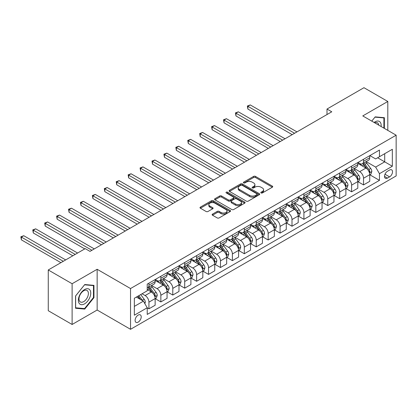 <?xml version="1.0" encoding="UTF-8"?>
<svg xmlns="http://www.w3.org/2000/svg" width="417" height="417" viewBox="0 0 417 417"><rect width="100%" height="100%" fill="white"/><g stroke="black" fill="none" stroke-linecap="round" stroke-linejoin="round"><path stroke-width="0.63" d="M261.078 192.946A0.928 0.537 0 0 0 262.387 192.946L272.337 187.202A1.324 0.766 0 0 0 272.723 186.665A1.324 0.766 0 0 0 272.337 186.123L255.485 176.396A1.324 0.766 0 0 0 253.614 176.396L243.664 182.135A0.928 0.537 0 0 0 243.392 182.516A0.928 0.537 0 0 0 243.664 182.891A0.928 0.537 0 0 0 244.977 182.891L246.265 182.151A4.238 2.445 0 0 1 252.254 182.151L253.661 182.959A4.238 2.445 0 0 1 254.902 184.689A4.238 2.445 0 0 1 253.661 186.42L252.374 187.165A0.928 0.537 0 0 0 252.103 187.541A0.928 0.537 0 0 0 252.374 187.921A0.928 0.537 0 0 0 253.682 187.921L254.969 187.176A4.238 2.445 0 0 1 260.964 187.176L262.366 187.989A4.238 2.445 0 0 1 263.607 189.719A4.238 2.445 0 0 1 262.366 191.445L261.078 192.19A0.928 0.537 0 0 0 260.807 192.565A0.928 0.537 0 0 0 261.078 192.946L261.078 192.19M138.163 322.138A4.316 2.492 120 0 0 140.982 318.338A4.316 2.492 120 0 0 140.32 314.877A4.316 2.492 120 0 0 138.163 315.09A4.316 2.492 120 0 0 135.343 318.896A4.316 2.492 120 0 0 136.005 322.351A4.316 2.492 120 0 0 138.163 322.138M212.514 214.119A1.324 0.766 0 0 0 212.128 214.661A1.324 0.766 0 0 0 212.514 215.203L217.241 217.929A1.324 0.766 0 0 0 219.113 217.929L230.163 211.555A1.324 0.766 0 0 0 230.549 211.012A1.324 0.766 0 0 0 230.163 210.47L213.311 200.744A1.324 0.766 0 0 0 211.44 200.744L200.389 207.119A1.324 0.766 0 0 0 200.004 207.661A1.324 0.766 0 0 0 200.389 208.203L206.102 211.497A1.324 0.766 0 0 0 207.974 211.497L212.701 208.771A1.324 0.766 0 0 0 213.092 208.229A1.324 0.766 0 0 0 212.701 207.687L209.871 206.055A3.539 2.043 0 0 1 208.834 204.606A3.539 2.043 0 0 1 211.018 202.719A3.539 2.043 0 0 1 214.88 203.162L225.972 209.569A3.539 2.043 0 0 1 227.01 211.012A3.539 2.043 0 0 1 224.826 212.899A3.539 2.043 0 0 1 220.963 212.456L219.113 211.393A1.324 0.766 0 0 0 217.241 211.393L212.514 214.119L212.514 215.203M97.151 269.278L72.115 283.732L48.268 269.966L48.268 310.712L72.115 324.478L97.151 310.024L130.531 329.3L130.531 288.548L97.151 269.278L97.151 310.024M387.805 130.375L387.805 101.467L362.769 115.921L396.15 135.197L130.531 288.548M387.805 101.467L363.963 87.7L327.001 109.04L327.001 114.545M48.268 269.966L85.23 248.626L89.999 251.383L331.77 111.792L327.001 109.04M246.358 201.119A1.324 0.766 0 0 0 248.23 201.119L259.275 194.744A1.324 0.766 0 0 0 259.666 194.202A1.324 0.766 0 0 0 259.275 193.66L242.423 183.933A1.324 0.766 0 0 0 240.552 183.933L229.506 190.314A1.324 0.766 0 0 0 229.121 190.85A1.324 0.766 0 0 0 229.506 191.393L246.358 201.119M226.645 193.149A0.928 0.537 0 0 1 227.588 193.28L227.588 192.174L244.716 202.068A1.324 0.766 0 0 1 245.107 202.61A1.324 0.766 0 0 1 244.716 203.147L233.671 209.527A1.324 0.766 0 0 1 231.8 209.527L214.948 199.795L214.948 198.716A1.324 0.766 0 0 0 214.562 199.258A1.324 0.766 0 0 0 214.948 199.795M214.948 198.716L219.676 195.985A1.324 0.766 0 0 1 221.547 195.985L228.38 199.931A1.324 0.766 0 0 0 230.257 199.931L233.39 198.122A1.324 0.766 0 0 0 233.781 197.58A1.324 0.766 0 0 0 233.39 197.043L226.275 192.93A0.928 0.537 0 0 1 226.004 192.555A0.928 0.537 0 0 1 226.577 192.06A0.928 0.537 0 0 1 227.588 192.174M389.567 170.053L387.471 171.262A4.18 2.413 120 0 0 384.74 174.947A4.18 2.413 120 0 0 385.381 178.299A4.18 2.413 120 0 0 387.471 178.09L389.567 176.881A4.18 2.413 120 0 0 392.303 173.196A4.18 2.413 120 0 0 391.662 169.844A4.18 2.413 120 0 0 389.567 170.053M130.531 329.3L396.15 175.943L396.15 135.197M369.874 155.598L375.644 158.929L379.46 156.724L379.46 150.063L147.222 284.144L147.222 290.805L134.347 298.238L134.347 315.2L147.222 307.767L147.222 314.428L379.46 180.347L379.46 173.686L375.644 167.076L366.162 161.603M379.46 156.724L392.334 149.291L392.334 166.253L379.46 173.686M72.115 283.732L72.115 324.478M377.646 157.772L384.703 161.848L384.703 153.696L392.334 149.291M375.644 167.076L384.703 161.848L392.334 166.253M134.347 306.391L143.406 301.157L136.349 297.086M147.222 307.824L148.937 308.815L148.937 302.153A5.395 3.117 -120 0 0 145.121 295.544L142.072 293.782M148.937 308.815L155.14 305.234L155.14 298.572A5.395 3.117 -120 0 0 151.324 291.963L147.222 289.596M155.28 298.708L160.858 301.929L160.858 295.267A5.395 3.117 -120 0 0 157.047 288.658L151.569 285.499M160.858 301.929L167.061 298.353L167.061 291.686A5.395 3.117 -120 0 0 163.245 285.082L155.14 280.401M167.201 291.827L172.784 295.048L172.784 288.387A5.395 3.117 -120 0 0 168.968 281.777L163.49 278.613M172.784 295.048L178.982 291.467L178.982 284.806A5.395 3.117 -120 0 0 175.166 278.196L167.061 273.516M179.122 284.941L184.705 288.163L184.705 281.501A5.395 3.117 -120 0 0 180.889 274.892L175.411 271.733M184.705 288.163L190.903 284.587L190.903 277.92A5.395 3.117 -120 0 0 187.087 271.316L178.982 266.635M191.049 278.061L196.626 281.282L196.626 274.621A5.395 3.117 -120 0 0 192.81 268.011L187.332 264.847M196.626 281.282L202.824 277.701L202.824 271.04A5.395 3.117 -120 0 0 199.008 264.43L190.903 259.749M202.97 271.175L208.547 274.396L208.547 267.735A5.395 3.117 -120 0 0 204.731 261.125L199.253 257.967M208.547 274.396L214.745 270.821L214.745 264.154A5.395 3.117 -120 0 0 210.934 257.55L202.824 252.869M214.891 264.295L220.468 267.516L220.468 260.854A5.395 3.117 -120 0 0 216.652 254.245L211.179 251.081M220.468 267.516L226.671 263.935L226.671 257.273A5.395 3.117 -120 0 0 222.855 250.664L214.745 245.983M226.812 257.409L232.389 260.63L232.389 253.969A5.395 3.117 -120 0 0 228.579 247.359L223.1 244.2M232.389 260.63L238.592 257.054L238.592 250.388A5.395 3.117 -120 0 0 234.776 243.783L226.671 239.103M238.732 250.528L244.315 253.75L244.315 247.088A5.395 3.117 -120 0 0 240.5 240.479L235.021 237.315M244.315 253.75L250.513 250.169L250.513 243.507A5.395 3.117 -120 0 0 246.697 236.898L238.592 232.217M250.653 243.643L256.236 246.864L256.236 240.202A5.395 3.117 -120 0 0 252.421 233.593L246.942 230.434M256.236 246.864L262.434 243.288L262.434 236.627A5.395 3.117 -120 0 0 258.618 230.017L250.513 225.336M262.58 236.762L268.157 239.983L268.157 233.322A5.395 3.117 -120 0 0 264.342 226.712L258.863 223.548M268.157 239.983L274.355 236.403L274.355 229.741A5.395 3.117 -120 0 0 270.539 223.131L262.434 218.451M274.501 229.876L280.078 233.098L280.078 226.436A5.395 3.117 -120 0 0 276.262 219.832L270.784 216.668M280.078 233.098L286.276 229.522L286.276 222.86A5.395 3.117 -120 0 0 282.465 216.251L274.355 211.57M286.422 222.996L291.999 226.217L291.999 219.556A5.395 3.117 -120 0 0 288.183 212.946L282.71 209.782M291.999 226.217L298.202 222.636L298.202 215.975A5.395 3.117 -120 0 0 294.386 209.365L286.276 204.684M298.343 216.11L303.92 219.332L303.92 212.67A5.395 3.117 -120 0 0 300.11 206.066L294.631 202.902M303.92 219.332L310.123 215.756L310.123 209.094A5.395 3.117 -120 0 0 306.307 202.485L298.202 197.804M310.264 209.23L315.846 212.451L315.846 205.79A5.395 3.117 -120 0 0 312.031 199.18L306.552 196.016M315.846 212.451L322.044 208.87L322.044 202.209A5.395 3.117 -120 0 0 318.228 195.599L310.123 190.918M322.185 202.349L327.767 205.571L327.767 198.904A5.395 3.117 -120 0 0 323.952 192.3L318.473 189.136M327.767 205.571L333.965 201.99L333.965 195.328A5.395 3.117 -120 0 0 330.149 188.719L322.044 184.038M334.111 195.464L339.688 198.685L339.688 192.023A5.395 3.117 -120 0 0 335.873 185.414L330.394 182.25M339.688 198.685L345.886 195.104L345.886 188.442A5.395 3.117 -120 0 0 342.07 181.833L333.965 177.157M346.032 188.583L351.609 191.804L351.609 185.138A5.395 3.117 -120 0 0 347.794 178.533L342.315 175.369M351.609 191.804L357.807 188.223L357.807 181.562A5.395 3.117 -120 0 0 353.997 174.952L345.886 170.272M357.953 181.697L363.53 184.919L363.53 178.257A5.395 3.117 -120 0 0 359.715 171.648L354.242 168.484M363.53 184.919L369.733 181.338L369.733 174.676A5.395 3.117 -120 0 0 365.918 168.067L357.807 163.391M357.953 162.479L359.715 163.5A5.395 3.117 -120 0 0 362.415 163.766A5.395 3.117 -120 0 0 363.53 161.296L363.53 159.258M346.032 169.365L347.794 170.381A5.395 3.117 -120 0 0 350.494 170.647A5.395 3.117 -120 0 0 351.609 168.181L351.609 166.143M334.111 176.245L335.873 177.267A5.395 3.117 -120 0 0 338.573 177.533A5.395 3.117 -120 0 0 339.688 175.062L339.688 173.024M322.185 183.131L323.952 184.147A5.395 3.117 -120 0 0 326.647 184.413A5.395 3.117 -120 0 0 327.767 181.948L327.767 179.909M310.264 190.011L312.031 191.033A5.395 3.117 -120 0 0 314.726 191.299A5.395 3.117 -120 0 0 315.846 188.828L315.846 186.79M298.343 196.897L300.11 197.913A5.395 3.117 -120 0 0 302.805 198.179A5.395 3.117 -120 0 0 303.92 195.714L303.92 193.676M286.422 203.777L288.183 204.799A5.395 3.117 -120 0 0 290.884 205.065A5.395 3.117 -120 0 0 291.999 202.594L291.999 200.556M274.501 210.663L276.262 211.68A5.395 3.117 -120 0 0 278.963 211.945A5.395 3.117 -120 0 0 280.078 209.475L280.078 207.442M262.58 217.544L264.342 218.565A5.395 3.117 -120 0 0 267.042 218.831A5.395 3.117 -120 0 0 268.157 216.36L268.157 214.322M250.653 224.429L252.421 225.446A5.395 3.117 -120 0 0 255.115 225.712A5.395 3.117 -120 0 0 256.236 223.241L256.236 221.208M238.732 231.31L240.5 232.332A5.395 3.117 -120 0 0 243.194 232.597A5.395 3.117 -120 0 0 244.315 230.127L244.315 228.089M226.812 238.196L228.579 239.212A5.395 3.117 -120 0 0 231.273 239.478A5.395 3.117 -120 0 0 232.389 237.007L232.389 234.974M214.891 245.076L216.652 246.093A5.395 3.117 -120 0 0 219.352 246.364A5.395 3.117 -120 0 0 220.468 243.893L220.468 241.855M202.97 251.962L204.731 252.978A5.395 3.117 -120 0 0 207.431 253.244A5.395 3.117 -120 0 0 208.547 250.773L208.547 248.74M191.049 258.842L192.81 259.859A5.395 3.117 -120 0 0 195.51 260.13A5.395 3.117 -120 0 0 196.626 257.659L196.626 255.621M179.122 265.723L180.889 266.744A5.395 3.117 -120 0 0 183.584 267.01A5.395 3.117 -120 0 0 184.705 264.54L184.705 262.502M167.201 272.609L168.968 273.625A5.395 3.117 -120 0 0 171.663 273.896A5.395 3.117 -120 0 0 172.784 271.425L172.784 269.387M155.28 279.489L157.047 280.511A5.395 3.117 -120 0 0 159.742 280.777A5.395 3.117 -120 0 0 160.858 278.306L160.858 276.268M369.874 174.817L379.46 180.347M362.415 163.766L368.612 160.185A5.395 3.117 -120 0 0 369.733 157.715L369.733 155.682M350.494 170.647L356.691 167.071A5.395 3.117 -120 0 0 357.807 164.6L357.807 162.562M338.573 177.533L344.77 173.952A5.395 3.117 -120 0 0 345.886 171.481L345.886 169.448M326.647 184.413L332.849 180.837A5.395 3.117 -120 0 0 333.965 178.367L333.965 176.328M314.726 191.299L320.928 187.718A5.395 3.117 -120 0 0 322.044 185.247L322.044 183.214M302.805 198.179L309.002 194.603A5.395 3.117 -120 0 0 310.123 192.133L310.123 190.095M290.884 205.065L297.081 201.484A5.395 3.117 -120 0 0 298.202 199.013L298.202 196.975M278.963 211.945L285.16 208.37A5.395 3.117 -120 0 0 286.276 205.899L286.276 203.861M267.042 218.831L273.239 215.25A5.395 3.117 -120 0 0 274.355 212.779L274.355 210.741M255.115 225.712L261.318 222.136A5.395 3.117 -120 0 0 262.434 219.665L262.434 217.627M243.194 232.597L249.397 229.016A5.395 3.117 -120 0 0 250.513 226.546L250.513 224.508M231.273 239.478L237.471 235.902A5.395 3.117 -120 0 0 238.592 233.431L238.592 231.393M219.352 246.364L225.55 242.783A5.395 3.117 -120 0 0 226.671 240.312L226.671 238.274M207.431 253.244L213.629 249.668A5.395 3.117 -120 0 0 214.745 247.198L214.745 245.16M195.51 260.13L201.708 256.549A5.395 3.117 -120 0 0 202.824 254.078L202.824 252.04M183.584 267.01L189.787 263.435A5.395 3.117 -120 0 0 190.903 260.964L190.903 258.926M171.663 273.896L177.866 270.315A5.395 3.117 -120 0 0 178.982 267.844L178.982 265.806M159.742 280.777L165.94 277.196A5.395 3.117 -120 0 0 167.061 274.73L167.061 272.692M147.222 287.876A5.395 3.117 -120 0 0 147.821 287.662L154.019 284.081A5.395 3.117 -120 0 0 155.14 281.611L155.14 279.572M147.821 287.662A5.395 3.117 -120 0 0 148.937 285.192L148.937 283.153M143.406 301.157L147.222 307.767M384.37 128.394L384.37 117.688L375.17 116.869L371.756 121.112M75.55 308.257L84.75 309.08L93.955 297.634L93.955 285.358L84.75 284.54L75.55 295.987L75.55 308.257M93.476 297.357L93.955 297.634M83.781 308.517L84.75 309.08M261.449 193.076L262.366 192.55A4.238 2.445 0 0 0 263.607 190.819L263.607 189.719M254.902 184.689L254.902 185.789A4.238 2.445 0 0 1 253.661 187.52L252.744 188.051M272.337 186.123L272.337 187.202L255.485 177.496A1.324 0.766 0 0 0 253.614 177.496L244.034 183.027M259.259 194.755L242.423 185.033A1.324 0.766 0 0 0 240.552 185.033L229.522 191.403M256.935 194.583A0.928 0.537 0 0 0 257.206 194.202A0.928 0.537 0 0 0 256.935 193.827L242.147 185.284A0.928 0.537 0 0 0 240.833 185.284L239.478 186.071A4.238 2.445 0 0 0 238.237 187.796A4.238 2.445 0 0 0 239.478 189.526L249.585 195.364A4.238 2.445 0 0 0 255.579 195.364L256.935 194.583L256.935 195.682A0.928 0.537 0 0 0 257.206 195.302L257.206 194.202M238.237 187.796L238.237 188.901A4.238 2.445 0 0 0 239.478 190.632L239.478 189.526M256.935 195.682L255.579 196.464A4.238 2.445 0 0 1 249.585 196.464L239.478 190.632M214.969 199.806L219.676 197.09L219.676 195.985M233.781 197.58L233.781 198.685A1.324 0.766 0 0 1 233.39 199.222L230.257 201.036A1.324 0.766 0 0 1 228.38 201.036L221.547 197.09A1.324 0.766 0 0 0 219.676 197.09M227.588 193.28L244.701 203.157M235.475 204.028A3.539 2.043 0 0 0 239.332 204.471A3.539 2.043 0 0 0 241.521 202.579A3.539 2.043 0 0 0 240.484 201.135L236.575 198.878A1.324 0.766 0 0 0 234.703 198.878L231.565 200.686A1.324 0.766 0 0 0 231.18 201.229A1.324 0.766 0 0 0 231.565 201.771L235.475 204.028L235.475 205.128A3.539 2.043 0 0 0 239.332 205.571A3.539 2.043 0 0 0 241.521 203.684L241.521 202.579M231.18 201.229L231.18 202.328A1.324 0.766 0 0 0 231.565 202.87L231.565 201.771M235.475 205.128L231.565 202.87M227.01 211.012L227.01 212.112A3.539 2.043 0 0 1 224.826 214.004A3.539 2.043 0 0 1 220.963 213.561L219.113 212.493A1.324 0.766 0 0 0 217.241 212.493L212.534 215.214M208.834 204.606L208.834 205.711A3.539 2.043 0 0 0 209.871 207.155L209.871 206.055M212.686 208.781L209.871 207.155M230.142 211.565L213.311 201.844A1.324 0.766 0 0 0 211.44 201.844L200.41 208.213M369.733 174.895L370.875 174.238L371.828 171.481A3.576 2.064 -120 0 0 370.687 168.442L366.793 163.24A10.321 5.958 -120 0 0 365.667 161.89M361.789 165.685A10.321 5.958 -120 0 0 359.678 163.474M369.405 172.706L369.9 171.637A3.576 2.064 -120 0 0 368.878 169.484L364.979 164.282A10.321 5.958 -120 0 0 363.853 162.938M362.894 163.49A8.564 4.947 60 0 1 364.302 165.09L367.596 169.49M296.961 131.892L250.273 104.938L247.891 106.314L247.891 109.066L292.192 134.644M362.707 163.594A10.321 5.958 60 0 1 363.832 164.944L366.423 168.4M247.891 109.066L247.364 106.012L294.574 133.268M247.364 106.012L250.273 104.938M357.807 181.781L358.954 181.119L359.907 178.367A3.576 2.064 -120 0 0 358.766 175.322L354.867 170.12A10.321 5.958 -120 0 0 353.741 168.77M349.868 172.57A10.321 5.958 -120 0 0 347.757 170.36M357.484 179.591L357.979 178.518A3.576 2.064 -120 0 0 356.952 176.37L353.058 171.168A10.321 5.958 -120 0 0 351.932 169.818M350.973 170.371A8.564 4.947 60 0 1 352.375 171.971L355.675 176.375M285.04 138.772L238.352 111.824L235.97 113.2L235.97 115.952L280.271 141.53M350.786 170.48A10.321 5.958 60 0 1 351.912 171.825L354.502 175.286M235.97 115.952L235.443 112.898L282.653 140.154M235.443 112.898L238.352 111.824M345.886 188.661L347.033 188.004L347.986 185.247A3.576 2.064 -120 0 0 346.845 182.203L342.946 177.001A10.321 5.958 -120 0 0 341.82 175.656M337.947 179.451A10.321 5.958 -120 0 0 335.836 177.241M345.563 186.472L346.058 185.403A3.576 2.064 -120 0 0 345.031 183.251L341.137 178.049A10.321 5.958 -120 0 0 340.011 176.704M339.047 177.256A8.564 4.947 60 0 1 340.454 178.857L343.754 183.256M273.114 145.658L226.431 118.704L224.044 120.08L224.044 122.833L268.345 148.41M338.865 177.361A10.321 5.958 60 0 1 339.991 178.711L342.581 182.166M224.044 122.833L223.522 119.778L270.732 147.034M223.522 119.778L226.431 118.704M333.965 195.547L335.112 194.885L336.066 192.133A3.576 2.064 -120 0 0 334.924 189.089L331.025 183.887A10.321 5.958 -120 0 0 329.899 182.537M326.026 186.336A10.321 5.958 -120 0 0 323.91 184.126M333.642 193.358L334.132 192.284A3.576 2.064 -120 0 0 333.11 190.136L329.216 184.934A10.321 5.958 -120 0 0 328.09 183.584M327.126 184.137A8.564 4.947 60 0 1 328.533 185.737L331.833 190.142M261.193 152.539L214.51 125.585L212.123 126.966L212.123 129.718L256.424 155.296M326.944 184.246A10.321 5.958 60 0 1 328.07 185.591L330.66 189.052M212.123 129.718L211.601 126.659L258.811 153.92M211.601 126.659L214.51 125.585M322.044 202.427L323.191 201.771L324.139 199.013A3.576 2.064 -120 0 0 323.003 195.969L319.104 190.767A10.321 5.958 -120 0 0 317.978 189.422M314.1 193.217A10.321 5.958 -120 0 0 311.989 191.007M321.716 200.238L322.211 199.17A3.576 2.064 -120 0 0 321.189 197.017L317.29 191.815A10.321 5.958 -120 0 0 316.164 190.465M315.205 191.022A8.564 4.947 60 0 1 316.612 192.618L319.912 197.022M249.272 159.424L202.589 132.47L200.202 133.847L200.202 136.599L244.503 162.177M315.023 191.127A10.321 5.958 60 0 1 316.149 192.477L318.739 195.933M200.202 136.599L199.675 133.544L246.89 160.8M199.675 133.544L202.589 132.47M381.112 126.513A8.767 5.061 120 0 0 380.346 122.348A8.767 5.061 120 0 0 374.085 122.457M378.766 125.157A6.636 3.831 120 0 0 378.172 123.468A6.636 3.831 120 0 0 377.427 122.78A6.636 3.831 120 0 0 374.695 122.812M374.956 117.13L383.895 117.933L383.895 128.118M383.301 117.594L383.895 117.933M371.776 121.123L374.977 117.141M84.562 289.539A8.767 5.061 120 0 0 78.36 300.276A8.767 5.061 120 0 0 84.562 303.857A8.767 5.061 120 0 0 90.76 293.12A8.767 5.061 120 0 0 84.562 289.539M83.692 290.779A6.636 3.831 120 0 0 79.355 296.628A6.636 3.831 120 0 0 80.372 301.944A6.636 3.831 120 0 0 83.692 301.616A6.636 3.831 120 0 0 88.029 295.768A6.636 3.831 120 0 0 87.012 290.451A6.636 3.831 120 0 0 83.692 290.779M93.476 297.493L84.562 308.59L75.644 307.793L75.644 295.903L84.562 284.811L93.476 285.603L93.476 297.493M92.887 285.264L93.476 285.603M310.123 209.313L311.264 208.651L312.218 205.899A3.576 2.064 -120 0 0 311.077 202.855L307.183 197.653A10.321 5.958 -120 0 0 306.057 196.303M302.179 200.103A10.321 5.958 -120 0 0 300.068 197.893M309.795 207.124L310.29 206.05A3.576 2.064 -120 0 0 309.268 203.903L305.369 198.7A10.321 5.958 -120 0 0 304.243 197.35M303.284 197.903A8.564 4.947 60 0 1 304.691 199.503L307.986 203.908M237.351 166.305L190.663 139.351L188.281 140.732L188.281 143.484L232.582 169.062M303.102 198.012A10.321 5.958 60 0 1 304.228 199.357L306.818 202.818M188.281 143.484L187.754 140.425L234.964 167.686M187.754 140.425L190.663 139.351M298.202 216.194L299.343 215.537L300.297 212.779A3.576 2.064 -120 0 0 299.156 209.735L295.262 204.533A10.321 5.958 -120 0 0 294.136 203.188M290.258 206.983A10.321 5.958 -120 0 0 288.147 204.773M297.874 214.004L298.369 212.936A3.576 2.064 -120 0 0 297.347 210.783L293.448 205.581A10.321 5.958 -120 0 0 292.322 204.231M291.363 204.789A8.564 4.947 60 0 1 292.77 206.384L296.065 210.788M225.43 173.191L178.742 146.237L176.36 147.613L176.36 150.365L220.661 175.943M291.175 204.893A10.321 5.958 60 0 1 292.301 206.243L294.892 209.699M176.36 150.365L175.833 147.31L223.043 174.567M175.833 147.31L178.742 146.237M286.276 223.079L287.422 222.417L288.376 219.665A3.576 2.064 -120 0 0 287.235 216.621L283.336 211.419A10.321 5.958 -120 0 0 282.21 210.069M278.337 213.869A10.321 5.958 -120 0 0 276.226 211.659M285.953 220.89L286.448 219.816A3.576 2.064 -120 0 0 285.421 217.669L281.527 212.467A10.321 5.958 -120 0 0 280.401 211.117M279.442 211.669A8.564 4.947 60 0 1 280.844 213.269L284.144 217.669M213.509 180.071L166.821 153.117L164.439 154.498L164.439 157.251L208.74 182.828M279.254 211.779A10.321 5.958 60 0 1 280.38 213.123L282.971 216.585M164.439 157.251L163.912 154.191L211.122 181.447M163.912 154.191L166.821 153.117M274.355 229.96L275.501 229.303L276.455 226.546A3.576 2.064 -120 0 0 275.314 223.502L271.415 218.299A10.321 5.958 -120 0 0 270.289 216.955M266.416 220.749A10.321 5.958 -120 0 0 264.305 218.539M274.032 227.771L274.527 226.702A3.576 2.064 -120 0 0 273.5 224.549L269.606 219.347A10.321 5.958 -120 0 0 268.48 217.997M267.516 218.555A8.564 4.947 60 0 1 268.923 220.15L272.223 224.554M201.583 186.957L154.9 160.003L152.513 161.379L152.513 164.131L196.814 189.709M267.333 218.659A10.321 5.958 60 0 1 268.459 220.009L271.05 223.465M152.513 164.131L151.991 161.077L199.201 188.333M151.991 161.077L154.9 160.003M262.434 236.846L263.58 236.184L264.534 233.431A3.576 2.064 -120 0 0 263.393 230.387L259.494 225.185A10.321 5.958 -120 0 0 258.368 223.835M254.495 227.635A10.321 5.958 -120 0 0 252.379 225.425M262.111 234.656L262.601 233.583A3.576 2.064 -120 0 0 261.579 231.435L257.685 226.233A10.321 5.958 -120 0 0 256.559 224.883M255.595 225.435A8.564 4.947 60 0 1 257.002 227.036L260.302 231.435M189.662 193.837L142.979 166.883L140.592 168.26L140.592 171.017L184.893 196.595M255.412 225.545A10.321 5.958 60 0 1 256.538 226.89L259.129 230.351M140.592 171.017L140.07 167.957L187.28 195.213M140.07 167.957L142.979 166.883M250.513 243.726L251.66 243.069L252.608 240.312A3.576 2.064 -120 0 0 251.472 237.268L247.573 232.066A10.321 5.958 -120 0 0 246.447 230.721M242.569 234.516A10.321 5.958 -120 0 0 240.458 232.305M250.184 241.537L250.68 240.463A3.576 2.064 -120 0 0 249.658 238.315L245.759 233.113A10.321 5.958 -120 0 0 244.633 231.763M243.674 232.321A8.564 4.947 60 0 1 245.081 233.916L248.381 238.321M177.741 200.723L131.058 173.769L128.671 175.145L128.671 177.897L172.972 203.475M243.492 232.425A10.321 5.958 60 0 1 244.617 233.775L247.208 237.231M128.671 177.897L128.144 174.843L175.359 202.099M128.144 174.843L131.058 173.769M238.592 250.612L239.733 249.95L240.687 247.198A3.576 2.064 -120 0 0 239.546 244.153L235.652 238.951A10.321 5.958 -120 0 0 234.526 237.601M230.648 241.401A10.321 5.958 -120 0 0 228.537 239.191M238.263 248.423L238.759 247.349A3.576 2.064 -120 0 0 237.737 245.201L233.838 239.999A10.321 5.958 -120 0 0 232.712 238.649M231.753 239.202A8.564 4.947 60 0 1 233.16 240.802L236.455 245.201M165.82 207.603L119.132 180.65L116.75 182.026L116.75 184.783L161.051 210.361M231.571 239.311A10.321 5.958 60 0 1 232.696 240.656L235.287 244.117M116.75 184.783L116.223 181.723L163.433 208.98M116.223 181.723L119.132 180.65M226.671 257.492L227.812 256.83L228.766 254.078A3.576 2.064 -120 0 0 227.625 251.034L223.731 245.832A10.321 5.958 -120 0 0 222.605 244.487M218.727 248.282A10.321 5.958 -120 0 0 216.616 246.072M226.342 255.303L226.838 254.229A3.576 2.064 -120 0 0 225.816 252.082L221.917 246.88A10.321 5.958 -120 0 0 220.791 245.53M219.832 246.087A8.564 4.947 60 0 1 221.239 247.682L224.534 252.087M153.899 214.489L107.211 187.535L104.829 188.911L104.829 191.664L149.13 217.241M219.644 246.192A10.321 5.958 60 0 1 220.77 247.542L223.361 250.998M104.829 191.664L104.302 188.609L151.512 215.865M104.302 188.609L107.211 187.535M214.745 264.378L215.891 263.716L216.845 260.964A3.576 2.064 -120 0 0 215.704 257.92L211.805 252.718A10.321 5.958 -120 0 0 210.679 251.368M206.806 255.168A10.321 5.958 -120 0 0 204.695 252.957M214.421 262.189L214.917 261.115A3.576 2.064 -120 0 0 213.89 258.967L209.996 253.765A10.321 5.958 -120 0 0 208.87 252.415M207.911 252.968A8.564 4.947 60 0 1 209.313 254.568L212.613 258.967M141.978 221.37L95.29 194.416L92.908 195.792L92.908 198.549L137.209 224.122M207.723 253.077A10.321 5.958 60 0 1 208.849 254.422L211.44 257.883M92.908 198.549L92.381 195.49L139.591 222.746M92.381 195.49L95.29 194.416M202.824 271.258L203.97 270.597L204.924 267.844A3.576 2.064 -120 0 0 203.783 264.8L199.884 259.598A10.321 5.958 -120 0 0 198.758 258.253M194.885 262.048A10.321 5.958 -120 0 0 192.774 259.838M202.5 269.069L202.996 267.995A3.576 2.064 -120 0 0 201.969 265.848L198.075 260.646A10.321 5.958 -120 0 0 196.949 259.296M195.985 259.854A8.564 4.947 60 0 1 197.392 261.449L200.692 265.853M130.052 228.255L83.369 201.302L80.981 202.678L80.981 205.43L125.282 231.008M195.802 259.958A10.321 5.958 60 0 1 196.928 261.308L199.519 264.764M80.981 205.43L80.46 202.375L127.67 229.631M80.46 202.375L83.369 201.302M190.903 278.144L192.049 277.482L193.003 274.73A3.576 2.064 -120 0 0 191.862 271.686L187.963 266.484A10.321 5.958 -120 0 0 186.837 265.134M182.964 268.934A10.321 5.958 -120 0 0 180.848 266.724M190.579 275.955L191.069 274.881A3.576 2.064 -120 0 0 190.048 272.728L186.154 267.526A10.321 5.958 -120 0 0 185.028 266.182M184.064 266.734A8.564 4.947 60 0 1 185.471 268.334L188.771 272.734M118.131 235.136L71.448 208.182L69.06 209.558L69.06 212.316L113.361 237.888M183.881 266.844A10.321 5.958 60 0 1 185.007 268.188L187.598 271.649M69.06 212.316L68.539 209.256L115.749 236.512M68.539 209.256L71.448 208.182M178.982 285.025L180.128 284.363L181.077 281.611A3.576 2.064 -120 0 0 179.941 278.566L176.042 273.364A10.321 5.958 -120 0 0 174.916 272.02M171.038 275.814A10.321 5.958 -120 0 0 168.927 273.604M178.653 282.835L179.148 281.762A3.576 2.064 -120 0 0 178.127 279.614L174.228 274.412A10.321 5.958 -120 0 0 173.102 273.062M172.143 273.62A8.564 4.947 60 0 1 173.55 275.215L176.85 279.619M106.21 242.022L59.527 215.068L57.139 216.444L57.139 219.196L101.44 244.774M171.96 273.724A10.321 5.958 60 0 1 173.086 275.074L175.677 278.53M57.139 219.196L56.613 216.142L103.828 243.398M56.613 216.142L59.527 215.068M167.061 291.91L168.202 291.248L169.156 288.496A3.576 2.064 -120 0 0 168.015 285.452L164.121 280.25A10.321 5.958 -120 0 0 162.995 278.9M159.117 282.7A10.321 5.958 -120 0 0 157.006 280.49M166.732 289.721L167.227 288.647A3.576 2.064 -120 0 0 166.206 286.495L162.307 281.293A10.321 5.958 -120 0 0 161.181 279.948M160.222 280.5A8.564 4.947 60 0 1 161.629 282.101L164.923 286.5M94.289 248.902L47.601 221.948L45.218 223.324L45.218 226.082L84.75 248.902M160.039 280.61A10.321 5.958 60 0 1 161.165 281.955L163.756 285.416M45.218 226.082L44.692 223.022L91.902 250.278M44.692 223.022L47.601 221.948M155.14 298.791L156.281 298.129L157.235 295.377A3.576 2.064 -120 0 0 156.094 292.333L152.2 287.131A10.321 5.958 -120 0 0 151.074 285.786M154.811 296.602L155.306 295.528A3.576 2.064 -120 0 0 154.285 293.38L150.386 288.178A10.321 5.958 -120 0 0 149.26 286.828M148.301 287.386A8.564 4.947 60 0 1 149.708 288.981L153.003 293.386M77.598 253.036L35.68 228.834L33.297 230.21L33.297 232.962L72.829 255.788M148.113 287.49A10.321 5.958 60 0 1 149.239 288.84L151.83 292.296M33.297 232.962L32.771 229.908L75.211 254.412M32.771 229.908L35.68 228.834M144.84 303.639L145.314 302.262A3.576 2.064 -120 0 0 144.173 299.218L140.696 294.574M65.677 259.916L23.759 235.714L21.376 237.091L21.376 239.848L60.908 262.668M142.687 300.746A3.576 2.064 -120 0 0 142.359 300.261L138.882 295.622M137.991 296.138L140.487 299.474M137.74 296.284L139.857 299.109M21.376 239.848L20.85 236.788L63.29 261.292M20.85 236.788L23.759 235.714M145.121 295.544L151.324 291.963M157.047 288.658L163.245 285.082M168.968 281.777L175.166 278.196M180.889 274.892L187.087 271.316M192.81 268.011L199.008 264.43M204.731 261.125L210.934 257.55M216.652 254.245L222.855 250.664M228.579 247.359L234.776 243.783M240.5 240.479L246.697 236.898M252.421 233.593L258.618 230.017M264.342 226.712L270.539 223.131M276.262 219.832L282.465 216.251M288.183 212.946L294.386 209.365M300.11 206.066L306.307 202.485M312.031 199.18L318.228 195.599M323.952 192.3L330.149 188.719M335.873 185.414L342.07 181.833M347.794 178.533L353.997 174.952M359.715 171.648L365.918 168.067M363.53 161.296L369.733 157.715M363.53 178.257L369.733 174.676M351.609 185.138L357.807 181.562M351.609 168.181L357.807 164.6M339.688 192.023L345.886 188.442M339.688 175.062L345.886 171.481M327.767 198.904L333.965 195.328M327.767 181.948L333.965 178.367M315.846 205.79L322.044 202.209M315.846 188.828L322.044 185.247M303.92 212.67L310.123 209.094M303.92 195.714L310.123 192.133M291.999 219.556L298.202 215.975M291.999 202.594L298.202 199.013M280.078 226.436L286.276 222.86M280.078 209.475L286.276 205.899M268.157 233.322L274.355 229.741M268.157 216.36L274.355 212.779M256.236 240.202L262.434 236.627M256.236 223.241L262.434 219.665M244.315 247.088L250.513 243.507M244.315 230.127L250.513 226.546M232.389 253.969L238.592 250.388M232.389 237.007L238.592 233.431M220.468 260.854L226.671 257.273M220.468 243.893L226.671 240.312M208.547 267.735L214.745 264.154M208.547 250.773L214.745 247.198M196.626 274.621L202.824 271.04M196.626 257.659L202.824 254.078M184.705 281.501L190.903 277.92M184.705 264.54L190.903 260.964M172.784 288.387L178.982 284.806M172.784 271.425L178.982 267.844M160.858 295.267L167.061 291.686M160.858 278.306L167.061 274.73M148.937 302.153L155.14 298.572M148.937 285.192L155.14 281.611M384.995 174.238L389.567 176.881M384.516 176.386L387.471 178.09M262.366 192.55L262.366 191.445M252.374 187.921L252.374 187.165M253.661 187.52L253.661 186.42M243.664 182.891L243.664 182.135M253.614 177.496L253.614 176.396M255.485 177.496L255.485 176.396M229.506 191.393L229.506 190.314M240.552 185.033L240.552 183.933M242.423 185.033L242.423 183.933M259.275 194.744L259.275 193.66M249.585 196.464L249.585 195.364M255.579 196.464L255.579 195.364M221.547 197.09L221.547 195.985M228.38 201.036L228.38 199.931M230.257 201.036L230.257 199.931M233.39 199.222L233.39 198.122M244.716 203.147L244.716 202.068M217.241 212.493L217.241 211.393M219.113 212.493L219.113 211.393M220.963 213.561L220.963 212.456M212.701 208.771L212.701 207.687M200.389 208.203L200.389 207.119M211.44 201.844L211.44 200.744M213.311 201.844L213.311 200.744M230.163 211.555L230.163 210.47M369.462 172.904L371.808 171.554M364.979 164.282L366.793 163.24M362.17 165.903L363.832 164.944M368.878 169.484L370.687 168.442M368.592 170.881L369.9 171.637M357.541 179.784L359.881 178.434M353.058 171.168L354.867 170.12M350.249 172.789L351.912 171.825M356.952 176.37L358.766 175.322M356.671 177.762L357.979 178.518M345.62 186.67L347.96 185.32M341.137 178.049L342.946 177.001M338.328 179.67L339.991 178.711M345.031 183.251L346.845 182.203M344.75 184.648L346.058 185.403M333.699 193.551L336.039 192.201M329.216 184.934L331.025 183.887M326.402 186.555L328.07 185.591M333.11 190.136L334.924 189.089M332.829 191.528L334.132 192.284M321.778 200.436L324.118 199.086M317.29 191.815L319.104 190.767M314.481 193.436L316.149 192.477M321.189 197.017L323.003 195.969M320.908 198.414L322.211 199.17M309.857 207.317L312.197 205.967M305.369 198.7L307.183 197.653M302.56 200.322L304.228 199.357M309.268 203.903L311.077 202.855M308.981 205.294L310.29 206.05M297.931 214.202L300.276 212.852M293.448 205.581L295.262 204.533M290.639 207.202L292.301 206.243M297.347 210.783L299.156 209.735M297.06 212.18L298.369 212.936M286.01 221.083L288.35 219.733M281.527 212.467L283.336 211.419M278.718 214.088L280.38 213.123M285.421 217.669L287.235 216.621M285.139 219.061L286.448 219.816M274.089 227.969L276.429 226.619M269.606 219.347L271.415 218.299M266.797 220.968L268.459 220.009M273.5 224.549L275.314 223.502M273.218 225.946L274.527 226.702M262.168 234.849L264.508 233.499M257.685 226.233L259.494 225.185M254.87 227.854L256.538 226.89M261.579 231.435L263.393 230.387M261.297 232.827L262.601 233.583M250.247 241.735L252.587 240.385M245.759 233.113L247.573 232.066M242.949 234.735L244.617 233.775M249.658 238.315L251.472 237.268M249.376 239.712L250.68 240.463M238.326 248.615L240.666 247.265M233.838 239.999L235.652 238.951M231.028 241.62L232.696 240.656M237.737 245.201L239.546 244.153M237.45 246.593L238.759 247.349M226.4 255.501L228.745 254.146M221.917 246.88L223.731 245.832M219.107 248.501L220.77 247.542M225.816 252.082L227.625 251.034M225.529 253.479L226.838 254.229M214.479 262.382L216.819 261.032M209.996 253.765L211.805 252.718M207.186 255.386L208.849 254.422M213.89 258.967L215.704 257.92M213.608 260.359L214.917 261.115M202.558 269.267L204.898 267.912M198.075 260.646L199.884 259.598M195.265 262.267L196.928 261.308M201.969 265.848L203.783 264.8M201.687 267.245L202.996 267.995M190.637 276.148L192.977 274.798M186.154 267.526L187.963 266.484M183.339 269.153L185.007 268.188M190.048 272.728L191.862 271.686M189.766 274.125L191.069 274.881M178.716 283.034L181.056 281.678M174.228 274.412L176.042 273.364M171.418 276.033L173.086 275.074M178.127 279.614L179.941 278.566M177.845 281.011L179.148 281.762M166.795 289.914L169.135 288.564M162.307 281.293L164.121 280.25M159.497 282.919L161.165 281.955M166.206 286.495L168.015 285.452M165.919 287.892L167.227 288.647M154.869 296.8L157.214 295.444M150.386 288.178L152.2 287.131M147.576 289.799L149.239 288.84M154.285 293.38L156.094 292.333M153.998 294.777L155.306 295.528M144.386 302.851L145.288 302.33M142.359 300.261L144.173 299.218"/></g></svg>
